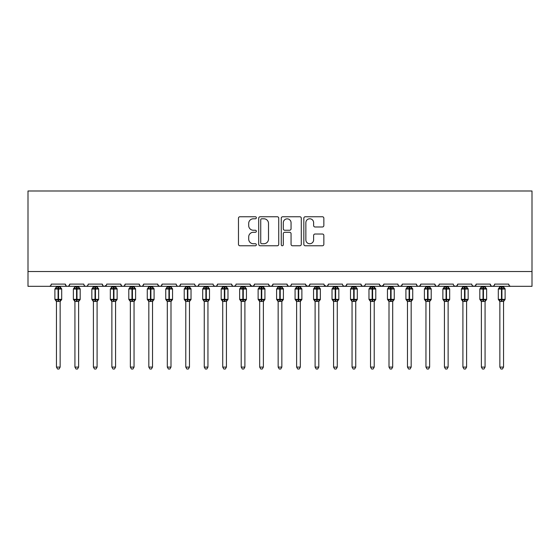 <?xml version="1.0" encoding="UTF-8"?>
<svg xmlns="http://www.w3.org/2000/svg" width="560" height="560" viewBox="0 0 560 560"><rect width="100%" height="100%" fill="white"/><g stroke="black" fill="none" stroke-linecap="round" stroke-linejoin="round"><path stroke-width="0.84" d="M256.354 217.77A1.015 1.015 0 0 0 255.339 216.755L239.925 216.755A1.449 1.449 0 0 0 238.469 218.204L238.469 244.321A1.449 1.449 0 0 0 239.925 245.77L255.339 245.77A1.015 1.015 0 0 0 256.354 244.755A1.015 1.015 0 0 0 255.339 243.74L253.344 243.74A4.641 4.641 0 0 1 248.703 239.099L248.703 236.922A4.641 4.641 0 0 1 253.344 232.281L255.339 232.281A1.015 1.015 0 0 0 256.354 231.266A1.015 1.015 0 0 0 255.339 230.244L253.344 230.244A4.641 4.641 0 0 1 248.703 225.603L248.703 223.426A4.641 4.641 0 0 1 253.344 218.785L255.339 218.785A1.015 1.015 0 0 0 256.354 217.77M322.399 226.982A1.449 1.449 0 0 0 323.848 225.533L323.848 218.204A1.449 1.449 0 0 0 322.399 216.755L305.277 216.755A1.449 1.449 0 0 0 303.828 218.204L303.828 244.321A1.449 1.449 0 0 0 305.277 245.77L322.399 245.77A1.449 1.449 0 0 0 323.848 244.321L323.848 235.473A1.449 1.449 0 0 0 322.399 234.017L315.07 234.017A1.449 1.449 0 0 0 313.621 235.473L313.621 239.862A3.878 3.878 0 0 1 309.743 243.74A3.878 3.878 0 0 1 305.858 239.862L305.858 222.67A3.878 3.878 0 0 1 309.743 218.785A3.878 3.878 0 0 1 313.621 222.67L313.621 225.533A1.449 1.449 0 0 0 315.07 226.982L322.399 226.982M28 271.537L532 271.537L532 190.988L28 190.988L28 286.321L49.063 286.321C50.239 286.363 50.974 285.621 51.282 284.102L65.317 284.102L66.129 285.817M278.733 218.204A1.449 1.449 0 0 0 277.277 216.755L260.162 216.755A1.449 1.449 0 0 0 258.713 218.204L258.713 244.321A1.449 1.449 0 0 0 260.162 245.77L277.277 245.77A1.449 1.449 0 0 0 278.733 244.321L278.733 218.204M282.723 216.755L299.838 216.755A1.449 1.449 0 0 1 301.287 218.204L301.287 244.321A1.449 1.449 0 0 1 299.838 245.77L292.516 245.77A1.449 1.449 0 0 1 291.06 244.321L291.06 233.73A1.449 1.449 0 0 0 289.611 232.281L284.753 232.281A1.449 1.449 0 0 0 283.297 233.73L283.297 244.755A1.015 1.015 0 0 1 282.282 245.77A1.015 1.015 0 0 1 281.267 244.755L281.267 218.204A1.449 1.449 0 0 1 282.723 216.755M49.063 286.321C50.239 286.363 50.974 285.621 51.282 284.102A2.219 2.219 0 0 1 49.063 286.321L67.536 286.321C66.36 286.363 65.625 285.621 65.317 284.102A2.219 2.219 0 0 0 67.536 286.321A2.219 2.219 0 0 0 69.755 284.102L83.797 284.102A2.219 2.219 0 0 0 86.009 286.321A2.219 2.219 0 0 0 88.228 284.102L102.27 284.102A2.219 2.219 0 0 0 104.489 286.321A2.219 2.219 0 0 0 106.701 284.102L120.743 284.102A2.219 2.219 0 0 0 122.962 286.321A2.219 2.219 0 0 0 125.181 284.102L139.223 284.102A2.219 2.219 0 0 0 141.435 286.321A2.219 2.219 0 0 0 143.654 284.102L157.696 284.102A2.219 2.219 0 0 0 159.915 286.321A2.219 2.219 0 0 0 162.127 284.102L176.169 284.102A2.219 2.219 0 0 0 178.388 286.321A2.219 2.219 0 0 0 180.607 284.102L194.642 284.102A2.219 2.219 0 0 0 196.861 286.321A2.219 2.219 0 0 0 199.08 284.102L213.122 284.102A2.219 2.219 0 0 0 215.334 286.321A2.219 2.219 0 0 0 217.553 284.102L231.595 284.102A2.219 2.219 0 0 0 233.814 286.321A2.219 2.219 0 0 0 236.026 284.102L250.068 284.102A2.219 2.219 0 0 0 252.287 286.321A2.219 2.219 0 0 0 254.506 284.102L268.548 284.102A2.219 2.219 0 0 0 270.76 286.321A2.219 2.219 0 0 0 272.979 284.102L287.021 284.102A2.219 2.219 0 0 0 289.24 286.321A2.219 2.219 0 0 0 291.452 284.102L305.494 284.102A2.219 2.219 0 0 0 307.713 286.321A2.219 2.219 0 0 0 309.932 284.102L323.974 284.102A2.219 2.219 0 0 0 326.186 286.321A2.219 2.219 0 0 0 328.405 284.102L342.447 284.102A2.219 2.219 0 0 0 344.666 286.321A2.219 2.219 0 0 0 346.878 284.102L360.92 284.102A2.219 2.219 0 0 0 363.139 286.321A2.219 2.219 0 0 0 365.358 284.102L379.393 284.102A2.219 2.219 0 0 0 381.612 286.321A2.219 2.219 0 0 0 383.831 284.102L397.873 284.102A2.219 2.219 0 0 0 400.085 286.321A2.219 2.219 0 0 0 402.304 284.102L416.346 284.102A2.219 2.219 0 0 0 418.565 286.321A2.219 2.219 0 0 0 420.777 284.102L434.819 284.102A2.219 2.219 0 0 0 437.038 286.321A2.219 2.219 0 0 0 439.257 284.102L453.299 284.102A2.219 2.219 0 0 0 455.511 286.321A2.219 2.219 0 0 0 457.73 284.102L471.772 284.102A2.219 2.219 0 0 0 473.991 286.321A2.219 2.219 0 0 0 476.203 284.102L490.245 284.102A2.219 2.219 0 0 0 492.464 286.321A2.219 2.219 0 0 0 494.683 284.102L508.718 284.102A2.219 2.219 0 0 0 510.937 286.321C509.761 286.363 509.026 285.621 508.718 284.102M494.683 284.102L494.27 285.39M68.943 285.817L69.755 284.102C69.454 285.621 68.712 286.363 67.536 286.321L492.464 286.321C491.288 286.363 490.546 285.621 490.245 284.102L491.057 285.817M476.203 284.102L475.398 285.817L473.991 286.321L472.563 285.796M457.73 284.102L456.918 285.817L455.511 286.321L454.083 285.796M439.257 284.102L438.844 285.39M438.466 285.796L437.038 286.321C435.862 286.363 435.12 285.621 434.819 284.102L435.631 285.817M420.777 284.102L419.972 285.817M419.993 285.796L418.565 286.321C417.389 286.363 416.647 285.621 416.346 284.102L417.158 285.817M402.304 284.102L401.492 285.817M401.513 285.796L400.085 286.321C398.909 286.363 398.174 285.621 397.873 284.102L398.286 285.39M383.831 284.102L383.019 285.817M379.393 284.102L380.205 285.817M360.92 284.102L361.732 285.817L363.139 286.321L364.567 285.796M346.878 284.102L346.066 285.817L344.666 286.321L343.238 285.796M324.212 285.103L326.186 286.321C327.362 286.363 328.104 285.621 328.405 284.102L327.593 285.817M309.932 284.102L309.12 285.817M305.494 284.102L306.306 285.817M287.021 284.102L287.833 285.817M272.979 284.102L272.167 285.817M268.548 284.102L269.353 285.817M254.506 284.102L253.694 285.817M250.068 284.102L250.88 285.817M235.242 285.796L233.814 286.321C232.638 286.363 231.896 285.621 231.595 284.102L232.407 285.817M213.913 285.796L215.334 286.321C216.51 286.363 217.252 285.621 217.553 284.102L216.741 285.817M194.642 284.102C194.95 285.621 195.685 286.363 196.861 286.321C198.037 286.363 198.779 285.621 199.08 284.102L198.268 285.817M176.169 284.102C176.47 285.621 177.212 286.363 178.388 286.321C179.564 286.363 180.299 285.621 180.607 284.102L179.795 285.817M158.487 285.796L159.915 286.321C161.091 286.363 161.826 285.621 162.127 284.102L161.322 285.817M157.696 284.102L158.508 285.817M140.028 285.817L139.223 284.102C139.524 285.621 140.259 286.363 141.435 286.321C142.611 286.363 143.353 285.621 143.654 284.102L142.842 285.817M121.555 285.817L120.743 284.102C121.044 285.621 121.786 286.363 122.962 286.321C124.138 286.363 124.88 285.621 125.181 284.102L124.369 285.817M106.463 285.103L104.489 286.321C103.313 286.363 102.571 285.621 102.27 284.102L103.082 285.817M532 271.537L532 286.321L492.464 286.321L493.892 285.796M83.797 284.102C84.098 285.621 84.833 286.363 86.009 286.321C87.185 286.363 87.927 285.621 88.228 284.102M250.313 285.103L252.287 286.321L253.715 285.796M269.332 285.796L270.76 286.321L272.188 285.796M287.812 285.796L289.24 286.321C290.416 286.363 291.151 285.621 291.452 284.102M305.739 285.103L307.713 286.321L309.141 285.796M379.638 285.103L381.612 286.321L383.593 285.103M261.758 218.785A1.015 1.015 0 0 0 260.743 219.8L260.743 242.725A1.015 1.015 0 0 0 261.758 243.74L263.858 243.74A4.641 4.641 0 0 0 268.506 239.099L268.506 223.426A4.641 4.641 0 0 0 263.858 218.785L261.758 218.785M291.06 222.74A3.878 3.878 0 0 0 287.182 218.862A3.878 3.878 0 0 0 283.297 222.74L283.297 228.795A1.449 1.449 0 0 0 284.753 230.244L289.611 230.244A1.449 1.449 0 0 0 291.06 228.795L291.06 222.74M56.455 367.094L60.144 367.094L59.038 369.012L57.561 369.012L56.455 367.094L56.455 301.336A1.624 1.547 180 0 0 55.601 299.985L55.916 299.509L58.079 300.027L58.079 299.362L58.52 299.362L58.52 288.351L60.683 288.869L61.215 288.323A0.742 0.742 0 0 1 61.698 289.016L54.901 289.016L54.901 299.362L58.079 299.362L58.079 288.351L55.916 288.869L55.601 288.393A1.624 1.547 -0 0 0 56.455 287.035L60.151 287.105L60.144 286.321M60.144 367.094L60.151 301.273L58.079 301.49L58.079 300.027L58.52 300.027L58.52 299.362L61.698 299.362A0.742 0.742 0 0 1 61.215 300.055L60.144 301.581M60.144 301.343L60.144 301.336A1.624 1.547 180 0 1 60.998 299.985L60.683 299.509L58.52 300.027L58.52 301.49M58.079 301.49L56.455 301.336M56.455 286.321L56.455 287.042M56.448 287.105L55.916 288.869L56.448 287.105M60.683 288.869L60.151 287.105M60.151 301.273L60.683 299.509M56.448 301.273L55.916 299.509M74.928 367.094L78.624 367.094L77.511 369.012L76.034 369.012L74.928 367.094L74.928 301.336A1.624 1.547 180 0 0 74.074 299.985L74.389 299.509L76.552 300.027L76.552 299.362L76.993 299.362L76.993 288.351L79.156 288.869L79.688 288.323A0.742 0.742 0 0 1 80.171 289.016L73.374 289.016L73.374 299.362L76.552 299.362L76.552 288.351L74.389 288.869L74.074 288.393A1.624 1.547 -0 0 0 74.928 287.035L78.624 287.105L78.624 286.321M78.624 367.094L78.624 301.273L76.552 301.49L76.552 300.027L76.993 300.027L76.993 299.362L80.171 299.362A0.742 0.742 0 0 1 79.688 300.055L78.624 301.581M78.624 301.343L78.624 301.336A1.624 1.547 180 0 1 79.478 299.985L79.156 299.509L76.993 300.027L76.993 301.49M76.552 301.49L74.928 301.336M74.928 286.321L74.928 287.042M74.928 287.105L74.389 288.869L74.928 287.105M79.156 288.869L78.624 287.105M78.624 301.273L79.156 299.509M74.928 301.273L74.389 299.509M93.401 367.094L97.097 367.094L95.984 369.012L94.514 369.012L93.401 367.094L93.401 301.336A1.624 1.547 180 0 0 92.547 299.985L92.869 299.509L95.025 300.027L95.025 299.362L95.473 299.362L95.473 288.351L97.636 288.869L98.161 288.323A0.742 0.742 0 0 1 98.651 289.016L91.847 289.016L91.847 299.362L95.025 299.362L95.025 288.351L92.869 288.869L92.547 288.393A1.624 1.547 -0 0 0 93.401 287.035L97.097 287.105L97.097 286.321M97.097 367.094L97.097 301.273L95.025 301.49L95.025 300.027L95.473 300.027L95.473 299.362L98.651 299.362A0.742 0.742 0 0 1 98.161 300.055L97.097 301.581M97.097 301.343L97.097 301.336A1.624 1.547 180 0 1 97.951 299.985L97.636 299.509L95.473 300.027L95.473 301.49M95.025 301.49L93.401 301.336M93.401 286.321L93.401 287.042M93.401 287.105L92.869 288.869L93.401 287.105M97.636 288.869L97.097 287.105M97.097 301.273L97.636 299.509M93.401 301.273L92.869 299.509M111.874 367.094L115.57 367.094L114.464 369.012L112.987 369.012L111.874 367.094L111.874 301.336A1.624 1.547 180 0 0 111.02 299.985L111.342 299.509L113.505 300.027L113.505 299.362L113.946 299.362L113.946 288.351L116.109 288.869L116.641 288.323A0.742 0.742 0 0 1 117.124 289.016L110.327 289.016L110.327 299.362L113.505 299.362L113.505 288.351L111.342 288.869L111.02 288.393A1.624 1.547 -0 0 0 111.874 287.035L115.57 287.105L115.57 286.321M115.57 367.094L115.57 301.273L113.505 301.49L113.505 300.027L113.946 300.027L113.946 299.362L117.124 299.362A0.742 0.742 0 0 1 116.641 300.055L115.57 301.581M115.57 301.343L115.57 301.336A1.624 1.547 180 0 1 116.424 299.985L116.109 299.509L113.946 300.027L113.946 301.49M113.505 301.49L111.874 301.336M111.874 286.321L111.874 287.042M111.874 287.105L111.342 288.869L111.874 287.105M116.109 288.869L115.57 287.105M115.57 301.273L116.109 299.509M111.874 301.273L111.342 299.509M130.354 367.094L134.05 367.094L132.937 369.012L131.46 369.012L130.354 367.094L130.354 301.336A1.624 1.547 180 0 0 129.5 299.985L129.815 299.509L131.978 300.027L131.978 299.362L132.419 299.362L132.419 288.351L134.582 288.869L135.114 288.323A0.742 0.742 0 0 1 135.597 289.016L128.8 289.016L128.8 299.362L131.978 299.362L131.978 288.351L129.815 288.869L129.5 288.393A1.624 1.547 -0 0 0 130.354 287.035L134.05 287.105L134.05 286.321M134.05 367.094L134.05 301.273L131.978 301.49L131.978 300.027L132.419 300.027L132.419 299.362L135.597 299.362A0.742 0.742 0 0 1 135.114 300.055L134.05 301.581M134.05 301.343L134.05 301.336A1.624 1.547 180 0 1 134.904 299.985L134.582 299.509L132.419 300.027L132.419 301.49M131.978 301.49L130.354 301.336M130.354 286.321L130.354 287.042M130.354 287.105L129.815 288.869L130.354 287.105M134.582 288.869L134.05 287.105M134.05 301.273L134.582 299.509M130.354 301.273L129.815 299.509M148.827 367.094L152.523 367.094L151.41 369.012L149.933 369.012L148.827 367.094L148.827 301.336A1.624 1.547 180 0 0 147.973 299.985L148.288 299.509L150.451 300.027L150.451 299.362L150.899 299.362L150.899 288.351L153.055 288.869L153.587 288.323A0.742 0.742 0 0 1 154.077 289.016L147.273 289.016L147.273 299.362L150.451 299.362L150.451 288.351L148.288 288.869L147.973 288.393A1.624 1.547 -0 0 0 148.827 287.035L152.523 287.105L152.523 286.321M152.523 367.094L152.523 301.273L150.451 301.49L150.451 300.027L150.899 300.027L150.899 299.362L154.077 299.362A0.742 0.742 0 0 1 153.587 300.055L152.523 301.581M152.523 301.343L152.523 301.336A1.624 1.547 180 0 1 153.377 299.985L153.055 299.509L150.899 300.027L150.899 301.49M150.451 301.49L148.827 301.336M148.827 286.321L148.827 287.042M148.827 287.105L148.288 288.869L148.827 287.105M153.055 288.869L152.523 287.105M152.523 301.273L153.055 299.509M148.827 301.273L148.288 299.509M167.3 367.094L170.996 367.094L169.89 369.012L168.413 369.012L167.3 367.094L167.3 301.336A1.624 1.547 180 0 0 166.446 299.985L166.768 299.509L168.931 300.027L168.931 299.362L169.372 299.362L169.372 288.351L171.535 288.869L172.067 288.323A0.742 0.742 0 0 1 172.55 289.016L165.753 289.016L165.753 299.362L168.931 299.362L168.931 288.351L166.768 288.869L166.446 288.393A1.624 1.547 -0 0 0 167.3 287.035L170.996 287.105L170.996 286.321M170.996 367.094L170.996 301.273L168.931 301.49L168.931 300.027L169.372 300.027L169.372 299.362L172.55 299.362A0.742 0.742 0 0 1 172.067 300.055L170.996 301.581M170.996 301.343L170.996 301.336A1.624 1.547 180 0 1 171.85 299.985L171.535 299.509L169.372 300.027L169.372 301.49M168.931 301.49L167.3 301.336M167.3 286.321L167.3 287.042M167.3 287.105L166.768 288.869L167.3 287.105M171.535 288.869L170.996 287.105M170.996 301.273L171.535 299.509M167.3 301.273L166.768 299.509M185.78 367.094L189.469 367.094L188.363 369.012L186.886 369.012L185.78 367.094L185.78 301.336A1.624 1.547 180 0 0 184.926 299.985L185.241 299.509L187.404 300.027L187.404 299.362L187.845 299.362L187.845 288.351L190.008 288.869L190.54 288.323A0.742 0.742 0 0 1 191.023 289.016L184.226 289.016L184.226 299.362L187.404 299.362L187.404 288.351L185.241 288.869L184.926 288.393A1.624 1.547 -0 0 0 185.78 287.035L189.476 287.105L189.469 286.321M189.469 367.094L189.476 301.273L187.404 301.49L187.404 300.027L187.845 300.027L187.845 299.362L191.023 299.362A0.742 0.742 0 0 1 190.54 300.055L189.469 301.581M189.469 301.343L189.469 301.336A1.624 1.547 180 0 1 190.323 299.985L190.008 299.509L187.845 300.027L187.845 301.49M187.404 301.49L185.78 301.336M185.78 286.321L185.78 287.042M185.773 287.105L185.241 288.869L185.773 287.105M190.008 288.869L189.476 287.105M189.476 301.273L190.008 299.509M185.773 301.273L185.241 299.509M204.253 367.094L207.949 367.094L206.836 369.012L205.359 369.012L204.253 367.094L204.253 301.336A1.624 1.547 180 0 0 203.399 299.985L203.714 299.509L205.877 300.027L205.877 299.362L206.318 299.362L206.318 288.351L208.481 288.869L209.013 288.323A0.742 0.742 0 0 1 209.496 289.016L202.699 289.016L202.699 299.362L205.877 299.362L205.877 288.351L203.714 288.869L203.399 288.393A1.624 1.547 -0 0 0 204.253 287.035L207.949 287.105L207.949 286.321M207.949 367.094L207.949 301.273L205.877 301.49L205.877 300.027L206.318 300.027L206.318 299.362L209.496 299.362A0.742 0.742 0 0 1 209.013 300.055L207.949 301.581M207.949 301.343L207.949 301.336A1.624 1.547 180 0 1 208.803 299.985L208.481 299.509L206.318 300.027L206.318 301.49M205.877 301.49L204.253 301.336M204.253 286.321L204.253 287.042M204.253 287.105L203.714 288.869L204.253 287.105M208.481 288.869L207.949 287.105M207.949 301.273L208.481 299.509M204.253 301.273L203.714 299.509M222.726 367.094L226.422 367.094L225.316 369.012L223.839 369.012L222.726 367.094L222.726 301.336A1.624 1.547 180 0 0 221.872 299.985L222.194 299.509L224.35 300.027L224.35 299.362L224.798 299.362L224.798 288.351L226.961 288.869L227.486 288.323A0.742 0.742 0 0 1 227.976 289.016L221.172 289.016L221.172 299.362L224.35 299.362L224.35 288.351L222.194 288.869L221.872 288.393A1.624 1.547 -0 0 0 222.726 287.035L226.422 287.105L226.422 286.321M226.422 367.094L226.422 301.273L224.35 301.49L224.35 300.027L224.798 300.027L224.798 299.362L227.976 299.362A0.742 0.742 0 0 1 227.486 300.055L226.422 301.581M226.422 301.343L226.422 301.336A1.624 1.547 180 0 1 227.276 299.985L226.961 299.509L224.798 300.027L224.798 301.49M224.35 301.49L222.726 301.336M222.726 286.321L222.726 287.042M222.726 287.105L222.194 288.869L222.726 287.105M226.961 288.869L226.422 287.105M226.422 301.273L226.961 299.509M222.726 301.273L222.194 299.509M241.199 367.094L244.895 367.094L243.789 369.012L242.312 369.012L241.199 367.094L241.199 301.336A1.624 1.547 180 0 0 240.352 299.985L240.667 299.509L242.83 300.027L242.83 299.362L243.271 299.362L243.271 288.351L245.434 288.869L245.966 288.323A0.742 0.742 0 0 1 246.449 289.016L239.652 289.016L239.652 299.362L242.83 299.362L242.83 288.351L240.667 288.869L240.352 288.393A1.624 1.547 -0 0 0 241.199 287.035L244.902 287.105L244.895 286.321M244.895 367.094L244.902 301.273L242.83 301.49L242.83 300.027L243.271 300.027L243.271 299.362L246.449 299.362A0.742 0.742 0 0 1 245.966 300.055L244.895 301.581M244.895 301.343L244.895 301.336A1.624 1.547 180 0 1 245.749 299.985L245.434 299.509L243.271 300.027L243.271 301.49M242.83 301.49L241.199 301.336M241.199 286.321L241.199 287.042M241.199 287.105L240.667 288.869L241.199 287.105M245.434 288.869L244.902 287.105M244.902 301.273L245.434 299.509M241.199 301.273L240.667 299.509M259.679 367.094L263.375 367.094L262.262 369.012L260.785 369.012L259.679 367.094L259.679 301.336A1.624 1.547 180 0 0 258.825 299.985L259.14 299.509L261.303 300.027L261.303 299.362L261.744 299.362L261.744 288.351L263.907 288.869L264.439 288.323A0.742 0.742 0 0 1 264.922 289.016L258.125 289.016L258.125 299.362L261.303 299.362L261.303 288.351L259.14 288.869L258.825 288.393A1.624 1.547 -0 0 0 259.679 287.035L263.375 287.105L263.375 286.321M263.375 367.094L263.375 301.273L261.303 301.49L261.303 300.027L261.744 300.027L261.744 299.362L264.922 299.362A0.742 0.742 0 0 1 264.439 300.055L263.375 301.581M263.375 301.343L263.375 301.336A1.624 1.547 180 0 1 264.229 299.985L263.907 299.509L261.744 300.027L261.744 301.49M261.303 301.49L259.679 301.336M259.679 286.321L259.679 287.042M259.679 287.105L259.14 288.869L259.679 287.105M263.907 288.869L263.375 287.105M263.375 301.273L263.907 299.509M259.679 301.273L259.14 299.509M278.152 367.094L281.848 367.094L280.735 369.012L279.265 369.012L278.152 367.094L278.152 301.336A1.624 1.547 180 0 0 277.298 299.985L277.613 299.509L279.776 300.027L279.776 299.362L280.224 299.362L280.224 288.351L282.387 288.869L282.912 288.323A0.742 0.742 0 0 1 283.402 289.016L276.598 289.016L276.598 299.362L279.776 299.362L279.776 288.351L277.613 288.869L277.298 288.393A1.624 1.547 -0 0 0 278.152 287.035L281.848 287.105L281.848 286.321M281.848 367.094L281.848 301.273L279.776 301.49L279.776 300.027L280.224 300.027L280.224 299.362L283.402 299.362A0.742 0.742 0 0 1 282.912 300.055L281.848 301.581M281.848 301.343L281.848 301.336A1.624 1.547 180 0 1 282.702 299.985L282.387 299.509L280.224 300.027L280.224 301.49M279.776 301.49L278.152 301.336M278.152 286.321L278.152 287.042M278.152 287.105L277.613 288.869L278.152 287.105M282.387 288.869L281.848 287.105M281.848 301.273L282.387 299.509M278.152 301.273L277.613 299.509M296.625 367.094L300.321 367.094L299.215 369.012L297.738 369.012L296.625 367.094L296.625 301.336A1.624 1.547 180 0 0 295.771 299.985L296.093 299.509L298.256 300.027L298.256 299.362L298.697 299.362L298.697 288.351L300.86 288.869L301.392 288.323A0.742 0.742 0 0 1 301.875 289.016L295.078 289.016L295.078 299.362L298.256 299.362L298.256 288.351L296.093 288.869L295.771 288.393A1.624 1.547 -0 0 0 296.625 287.035L300.321 287.105L300.321 286.321M300.321 367.094L300.321 301.273L298.256 301.49L298.256 300.027L298.697 300.027L298.697 299.362L301.875 299.362A0.742 0.742 0 0 1 301.392 300.055L300.321 301.581M300.321 301.343L300.321 301.336A1.624 1.547 180 0 1 301.175 299.985L300.86 299.509L298.697 300.027L298.697 301.49M298.256 301.49L296.625 301.336M296.625 286.321L296.625 287.042M296.625 287.105L296.093 288.869L296.625 287.105M300.86 288.869L300.321 287.105M300.321 301.273L300.86 299.509M296.625 301.273L296.093 299.509M315.105 367.094L318.801 367.094L317.688 369.012L316.211 369.012L315.105 367.094L315.105 301.336A1.624 1.547 180 0 0 314.251 299.985L314.566 299.509L316.729 300.027L316.729 299.362L317.17 299.362L317.17 288.351L319.333 288.869L319.865 288.323A0.742 0.742 0 0 1 320.348 289.016L313.551 289.016L313.551 299.362L316.729 299.362L316.729 288.351L314.566 288.869L314.251 288.393A1.624 1.547 -0 0 0 315.105 287.035L318.801 287.105L318.801 286.321M318.801 367.094L318.801 301.273L316.729 301.49L316.729 300.027L317.17 300.027L317.17 299.362L320.348 299.362A0.742 0.742 0 0 1 319.865 300.055L318.801 301.581M318.801 301.343L318.801 301.336A1.624 1.547 180 0 1 319.648 299.985L319.333 299.509L317.17 300.027L317.17 301.49M316.729 301.49L315.105 301.336M315.105 286.321L315.105 287.042M315.098 287.105L314.566 288.869L315.098 287.105M319.333 288.869L318.801 287.105M318.801 301.273L319.333 299.509M315.098 301.273L314.566 299.509M333.578 367.094L337.274 367.094L336.161 369.012L334.684 369.012L333.578 367.094L333.578 301.336A1.624 1.547 180 0 0 332.724 299.985L333.039 299.509L335.202 300.027L335.202 299.362L335.65 299.362L335.65 288.351L337.806 288.869L338.338 288.323A0.742 0.742 0 0 1 338.828 289.016L332.024 289.016L332.024 299.362L335.202 299.362L335.202 288.351L333.039 288.869L332.724 288.393A1.624 1.547 -0 0 0 333.578 287.035L337.274 287.105L337.274 286.321M337.274 367.094L337.274 301.273L335.202 301.49L335.202 300.027L335.65 300.027L335.65 299.362L338.828 299.362A0.742 0.742 0 0 1 338.338 300.055L337.274 301.581M337.274 301.343L337.274 301.336A1.624 1.547 180 0 1 338.128 299.985L337.806 299.509L335.65 300.027L335.65 301.49M335.202 301.49L333.578 301.336M333.578 286.321L333.578 287.042M333.578 287.105L333.039 288.869L333.578 287.105M337.806 288.869L337.274 287.105M337.274 301.273L337.806 299.509M333.578 301.273L333.039 299.509M352.051 367.094L355.747 367.094L354.641 369.012L353.164 369.012L352.051 367.094L352.051 301.336A1.624 1.547 180 0 0 351.197 299.985L351.519 299.509L353.682 300.027L353.682 299.362L354.123 299.362L354.123 288.351L356.286 288.869L356.818 288.323A0.742 0.742 0 0 1 357.301 289.016L350.504 289.016L350.504 299.362L353.682 299.362L353.682 288.351L351.519 288.869L351.197 288.393A1.624 1.547 -0 0 0 352.051 287.035L355.747 287.105L355.747 286.321M355.747 367.094L355.747 301.273L353.682 301.49L353.682 300.027L354.123 300.027L354.123 299.362L357.301 299.362A0.742 0.742 0 0 1 356.818 300.055L355.747 301.581M355.747 301.343L355.747 301.336A1.624 1.547 180 0 1 356.601 299.985L356.286 299.509L354.123 300.027L354.123 301.49M353.682 301.49L352.051 301.336M352.051 286.321L352.051 287.042M352.051 287.105L351.519 288.869L352.051 287.105M356.286 288.869L355.747 287.105M355.747 301.273L356.286 299.509M352.051 301.273L351.519 299.509M370.531 367.094L374.22 367.094L373.114 369.012L371.637 369.012L370.531 367.094L370.531 301.336A1.624 1.547 180 0 0 369.677 299.985L369.992 299.509L372.155 300.027L372.155 299.362L372.596 299.362L372.596 288.351L374.759 288.869L375.291 288.323A0.742 0.742 0 0 1 375.774 289.016L368.977 289.016L368.977 299.362L372.155 299.362L372.155 288.351L369.992 288.869L369.677 288.393A1.624 1.547 -0 0 0 370.531 287.035L374.227 287.105L374.22 286.321M374.22 367.094L374.227 301.273L372.155 301.49L372.155 300.027L372.596 300.027L372.596 299.362L375.774 299.362A0.742 0.742 0 0 1 375.291 300.055L374.22 301.581M374.22 301.343L374.22 301.336A1.624 1.547 180 0 1 375.074 299.985L374.759 299.509L372.596 300.027L372.596 301.49M372.155 301.49L370.531 301.336M370.531 286.321L370.531 287.042M370.524 287.105L369.992 288.869L370.524 287.105M374.759 288.869L374.227 287.105M374.227 301.273L374.759 299.509M370.524 301.273L369.992 299.509M389.004 367.094L392.7 367.094L391.587 369.012L390.11 369.012L389.004 367.094L389.004 301.336A1.624 1.547 180 0 0 388.15 299.985L388.465 299.509L390.628 300.027L390.628 299.362L391.069 299.362L391.069 288.351L393.232 288.869L393.764 288.323A0.742 0.742 0 0 1 394.247 289.016L387.45 289.016L387.45 299.362L390.628 299.362L390.628 288.351L388.465 288.869L388.15 288.393A1.624 1.547 -0 0 0 389.004 287.035L392.7 287.105L392.7 286.321M392.7 367.094L392.7 301.273L390.628 301.49L390.628 300.027L391.069 300.027L391.069 299.362L394.247 299.362A0.742 0.742 0 0 1 393.764 300.055L392.7 301.581M392.7 301.343L392.7 301.336A1.624 1.547 180 0 1 393.554 299.985L393.232 299.509L391.069 300.027L391.069 301.49M390.628 301.49L389.004 301.336M389.004 286.321L389.004 287.042M389.004 287.105L388.465 288.869L389.004 287.105M393.232 288.869L392.7 287.105M392.7 301.273L393.232 299.509M389.004 301.273L388.465 299.509M407.477 367.094L411.173 367.094L410.067 369.012L408.59 369.012L407.477 367.094L407.477 301.336A1.624 1.547 180 0 0 406.623 299.985L406.945 299.509L409.101 300.027L409.101 299.362L409.549 299.362L409.549 288.351L411.712 288.869L412.237 288.323A0.742 0.742 0 0 1 412.727 289.016L405.923 289.016L405.923 299.362L409.101 299.362L409.101 288.351L406.945 288.869L406.623 288.393A1.624 1.547 -0 0 0 407.477 287.035L411.173 287.105L411.173 286.321M411.173 367.094L411.173 301.273L409.101 301.49L409.101 300.027L409.549 300.027L409.549 299.362L412.727 299.362A0.742 0.742 0 0 1 412.237 300.055L411.173 301.581M411.173 301.343L411.173 301.336A1.624 1.547 180 0 1 412.027 299.985L411.712 299.509L409.549 300.027L409.549 301.49M409.101 301.49L407.477 301.336M407.477 286.321L407.477 287.042M407.477 287.105L406.945 288.869L407.477 287.105M411.712 288.869L411.173 287.105M411.173 301.273L411.712 299.509M407.477 301.273L406.945 299.509M425.95 367.094L429.646 367.094L428.54 369.012L427.063 369.012L425.95 367.094L425.95 301.336A1.624 1.547 180 0 0 425.096 299.985L425.418 299.509L427.581 300.027L427.581 299.362L428.022 299.362L428.022 288.351L430.185 288.869L430.717 288.323A0.742 0.742 0 0 1 431.2 289.016L424.403 289.016L424.403 299.362L427.581 299.362L427.581 288.351L425.418 288.869L425.096 288.393A1.624 1.547 -0 0 0 425.95 287.035L429.646 287.105L429.646 286.321M429.646 367.094L429.646 301.273L427.581 301.49L427.581 300.027L428.022 300.027L428.022 299.362L431.2 299.362A0.742 0.742 0 0 1 430.717 300.055L429.646 301.581M429.646 301.343L429.646 301.336A1.624 1.547 180 0 1 430.5 299.985L430.185 299.509L428.022 300.027L428.022 301.49M427.581 301.49L425.95 301.336M425.95 286.321L425.95 287.042M425.95 287.105L425.418 288.869L425.95 287.105M430.185 288.869L429.646 287.105M429.646 301.273L430.185 299.509M425.95 301.273L425.418 299.509M444.43 367.094L448.126 367.094L447.013 369.012L445.536 369.012L444.43 367.094L444.43 301.336A1.624 1.547 180 0 0 443.576 299.985L443.891 299.509L446.054 300.027L446.054 299.362L446.495 299.362L446.495 288.351L448.658 288.869L449.19 288.323A0.742 0.742 0 0 1 449.673 289.016L442.876 289.016L442.876 299.362L446.054 299.362L446.054 288.351L443.891 288.869L443.576 288.393A1.624 1.547 -0 0 0 444.43 287.035L448.126 287.105L448.126 286.321M448.126 367.094L448.126 301.273L446.054 301.49L446.054 300.027L446.495 300.027L446.495 299.362L449.673 299.362A0.742 0.742 0 0 1 449.19 300.055L448.126 301.581M448.126 301.343L448.126 301.336A1.624 1.547 180 0 1 448.98 299.985L448.658 299.509L446.495 300.027L446.495 301.49M446.054 301.49L444.43 301.336M444.43 286.321L444.43 287.042M444.43 287.105L443.891 288.869L444.43 287.105M448.658 288.869L448.126 287.105M448.126 301.273L448.658 299.509M444.43 301.273L443.891 299.509M462.903 367.094L466.599 367.094L465.486 369.012L464.016 369.012L462.903 367.094L462.903 301.336A1.624 1.547 180 0 0 462.049 299.985L462.364 299.509L464.527 300.027L464.527 299.362L464.975 299.362L464.975 288.351L467.131 288.869L467.663 288.323A0.742 0.742 0 0 1 468.153 289.016L461.349 289.016L461.349 299.362L464.527 299.362L464.527 288.351L462.364 288.869L462.049 288.393A1.624 1.547 -0 0 0 462.903 287.035L466.599 287.105L466.599 286.321M466.599 367.094L466.599 301.273L464.527 301.49L464.527 300.027L464.975 300.027L464.975 299.362L468.153 299.362A0.742 0.742 0 0 1 467.663 300.055L466.599 301.581M466.599 301.343L466.599 301.336A1.624 1.547 180 0 1 467.453 299.985L467.131 299.509L464.975 300.027L464.975 301.49M464.527 301.49L462.903 301.336M462.903 286.321L462.903 287.042M462.903 287.105L462.364 288.869L462.903 287.105M467.131 288.869L466.599 287.105M466.599 301.273L467.131 299.509M462.903 301.273L462.364 299.509M481.376 367.094L485.072 367.094L483.966 369.012L482.489 369.012L481.376 367.094L481.376 301.336A1.624 1.547 180 0 0 480.522 299.985L480.844 299.509L483.007 300.027L483.007 299.362L483.448 299.362L483.448 288.351L485.611 288.869L486.143 288.323A0.742 0.742 0 0 1 486.626 289.016L479.829 289.016L479.829 299.362L483.007 299.362L483.007 288.351L480.844 288.869L480.522 288.393A1.624 1.547 -0 0 0 481.376 287.035L485.072 287.105L485.072 286.321M485.072 367.094L485.072 301.273L483.007 301.49L483.007 300.027L483.448 300.027L483.448 299.362L486.626 299.362A0.742 0.742 0 0 1 486.143 300.055L485.072 301.581M485.072 301.343L485.072 301.336A1.624 1.547 180 0 1 485.926 299.985L485.611 299.509L483.448 300.027L483.448 301.49M483.007 301.49L481.376 301.336M481.376 286.321L481.376 287.042M481.376 287.105L480.844 288.869L481.376 287.105M485.611 288.869L485.072 287.105M485.072 301.273L485.611 299.509M481.376 301.273L480.844 299.509M499.856 367.094L503.545 367.094L502.439 369.012L500.962 369.012L499.856 367.094L499.856 301.336A1.624 1.547 180 0 0 499.002 299.985L499.317 299.509L501.48 300.027L501.48 299.362L501.921 299.362L501.921 288.351L504.084 288.869L504.616 288.323A0.742 0.742 0 0 1 505.099 289.016L498.302 289.016L498.302 299.362L501.48 299.362L501.48 288.351L499.317 288.869L499.002 288.393A1.624 1.547 -0 0 0 499.856 287.035L503.552 287.105L503.545 286.321M503.545 367.094L503.552 301.273L501.48 301.49L501.48 300.027L501.921 300.027L501.921 299.362L505.099 299.362A0.742 0.742 0 0 1 504.616 300.055L503.545 301.581M503.545 301.343L503.545 301.336A1.624 1.547 180 0 1 504.399 299.985L504.084 299.509L501.921 300.027L501.921 301.49M501.48 301.49L499.856 301.336M499.856 286.321L499.856 287.042M499.849 287.105L499.317 288.869L499.849 287.105M504.084 288.869L503.552 287.105M503.552 301.273L504.084 299.509M499.849 301.273L499.317 299.509M58.52 286.888L58.52 288.351L58.079 288.351L58.079 286.888M60.998 288.393A1.624 1.547 -0 0 1 60.144 287.035M76.993 286.888L76.993 288.351L76.552 288.351L76.552 286.888M79.478 288.393A1.624 1.547 -0 0 1 78.624 287.035M95.473 286.888L95.473 288.351L95.025 288.351L95.025 286.888M97.951 288.393A1.624 1.547 -0 0 1 97.097 287.035M113.946 286.888L113.946 288.351L113.505 288.351L113.505 286.888M116.424 288.393A1.624 1.547 -0 0 1 115.57 287.035M132.419 286.888L132.419 288.351L131.978 288.351L131.978 286.888M134.904 288.393A1.624 1.547 -0 0 1 134.05 287.035M150.899 286.888L150.899 288.351L150.451 288.351L150.451 286.888M153.377 288.393A1.624 1.547 -0 0 1 152.523 287.035M169.372 286.888L169.372 288.351L168.931 288.351L168.931 286.888M171.85 288.393A1.624 1.547 -0 0 1 170.996 287.035M187.845 286.888L187.845 288.351L187.404 288.351L187.404 286.888M190.323 288.393A1.624 1.547 -0 0 1 189.469 287.035M206.318 286.888L206.318 288.351L205.877 288.351L205.877 286.888M208.803 288.393A1.624 1.547 -0 0 1 207.949 287.035M224.798 286.888L224.798 288.351L224.35 288.351L224.35 286.888M227.276 288.393A1.624 1.547 -0 0 1 226.422 287.035M243.271 286.888L243.271 288.351L242.83 288.351L242.83 286.888M245.749 288.393A1.624 1.547 -0 0 1 244.895 287.035M261.744 286.888L261.744 288.351L261.303 288.351L261.303 286.888M264.229 288.393A1.624 1.547 -0 0 1 263.375 287.035M280.224 286.888L280.224 288.351L279.776 288.351L279.776 286.888M282.702 288.393A1.624 1.547 -0 0 1 281.848 287.035M298.697 286.888L298.697 288.351L298.256 288.351L298.256 286.888M301.175 288.393A1.624 1.547 -0 0 1 300.321 287.035M317.17 286.888L317.17 288.351L316.729 288.351L316.729 286.888M319.648 288.393A1.624 1.547 -0 0 1 318.801 287.035M335.65 286.888L335.65 288.351L335.202 288.351L335.202 286.888M338.128 288.393A1.624 1.547 -0 0 1 337.274 287.035M354.123 286.888L354.123 288.351L353.682 288.351L353.682 286.888M356.601 288.393A1.624 1.547 -0 0 1 355.747 287.035M372.596 286.888L372.596 288.351L372.155 288.351L372.155 286.888M375.074 288.393A1.624 1.547 -0 0 1 374.22 287.035M391.069 286.888L391.069 288.351L390.628 288.351L390.628 286.888M393.554 288.393A1.624 1.547 -0 0 1 392.7 287.035M409.549 286.888L409.549 288.351L409.101 288.351L409.101 286.888M412.027 288.393A1.624 1.547 -0 0 1 411.173 287.035M428.022 286.888L428.022 288.351L427.581 288.351L427.581 286.888M430.5 288.393A1.624 1.547 -0 0 1 429.646 287.035M446.495 286.888L446.495 288.351L446.054 288.351L446.054 286.888M448.98 288.393A1.624 1.547 -0 0 1 448.126 287.035M464.975 286.888L464.975 288.351L464.527 288.351L464.527 286.888M467.453 288.393A1.624 1.547 -0 0 1 466.599 287.035M483.448 286.888L483.448 288.351L483.007 288.351L483.007 286.888M485.926 288.393A1.624 1.547 -0 0 1 485.072 287.035M501.921 286.888L501.921 288.351L501.48 288.351L501.48 286.888M504.399 288.393A1.624 1.547 -0 0 1 503.545 287.035M61.698 299.362L61.698 289.016M56.455 301.581L54.901 299.362M56.455 286.797L54.901 289.016M61.215 288.323L60.144 286.797M80.171 299.362L80.171 289.016M74.928 301.581L73.374 299.362M74.928 286.797L73.374 289.016M79.688 288.323L78.624 286.797M98.651 299.362L98.651 289.016M93.401 301.581L91.847 299.362M93.401 286.797L91.847 289.016M98.161 288.323L97.097 286.797M117.124 299.362L117.124 289.016M111.874 301.581L110.327 299.362M111.874 286.797L110.327 289.016M116.641 288.323L115.57 286.797M135.597 299.362L135.597 289.016M130.354 301.581L128.8 299.362M130.354 286.797L128.8 289.016M135.114 288.323L134.05 286.797M154.077 299.362L154.077 289.016M148.827 301.581L147.273 299.362M148.827 286.797L147.273 289.016M153.587 288.323L152.523 286.797M172.55 299.362L172.55 289.016M167.3 301.581L165.753 299.362M167.3 286.797L165.753 289.016M172.067 288.323L170.996 286.797M191.023 299.362L191.023 289.016M185.78 301.581L184.226 299.362M185.78 286.797L184.226 289.016M190.54 288.323L189.469 286.797M209.496 299.362L209.496 289.016M204.253 301.581L202.699 299.362M204.253 286.797L202.699 289.016M209.013 288.323L207.949 286.797M227.976 299.362L227.976 289.016M222.726 301.581L221.172 299.362M222.726 286.797L221.172 289.016M227.486 288.323L226.422 286.797M246.449 299.362L246.449 289.016M241.199 301.581L239.652 299.362M241.199 286.797L239.652 289.016M245.966 288.323L244.895 286.797M264.922 299.362L264.922 289.016M259.679 301.581L258.125 299.362M259.679 286.797L258.125 289.016M264.439 288.323L263.375 286.797M283.402 299.362L283.402 289.016M278.152 301.581L276.598 299.362M278.152 286.797L276.598 289.016M282.912 288.323L281.848 286.797M301.875 299.362L301.875 289.016M296.625 301.581L295.078 299.362M296.625 286.797L295.078 289.016M301.392 288.323L300.321 286.797M320.348 299.362L320.348 289.016M315.105 301.581L313.551 299.362M315.105 286.797L313.551 289.016M319.865 288.323L318.801 286.797M338.828 299.362L338.828 289.016M333.578 301.581L332.024 299.362M333.578 286.797L332.024 289.016M338.338 288.323L337.274 286.797M357.301 299.362L357.301 289.016M352.051 301.581L350.504 299.362M352.051 286.797L350.504 289.016M356.818 288.323L355.747 286.797M375.774 299.362L375.774 289.016M370.531 301.581L368.977 299.362M370.531 286.797L368.977 289.016M375.291 288.323L374.22 286.797M394.247 299.362L394.247 289.016M389.004 301.581L387.45 299.362M389.004 286.797L387.45 289.016M393.764 288.323L392.7 286.797M412.727 299.362L412.727 289.016M407.477 301.581L405.923 299.362M407.477 286.797L405.923 289.016M412.237 288.323L411.173 286.797M431.2 299.362L431.2 289.016M425.95 301.581L424.403 299.362M425.95 286.797L424.403 289.016M430.717 288.323L429.646 286.797M449.673 299.362L449.673 289.016M444.43 301.581L442.876 299.362M444.43 286.797L442.876 289.016M449.19 288.323L448.126 286.797M468.153 299.362L468.153 289.016M462.903 301.581L461.349 299.362M462.903 286.797L461.349 289.016M467.663 288.323L466.599 286.797M486.626 299.362L486.626 289.016M481.376 301.581L479.829 299.362M481.376 286.797L479.829 289.016M486.143 288.323L485.072 286.797M505.099 299.362L505.099 289.016M499.856 301.581L498.302 299.362M499.856 286.797L498.302 289.016M504.616 288.323L503.545 286.797"/></g></svg>
